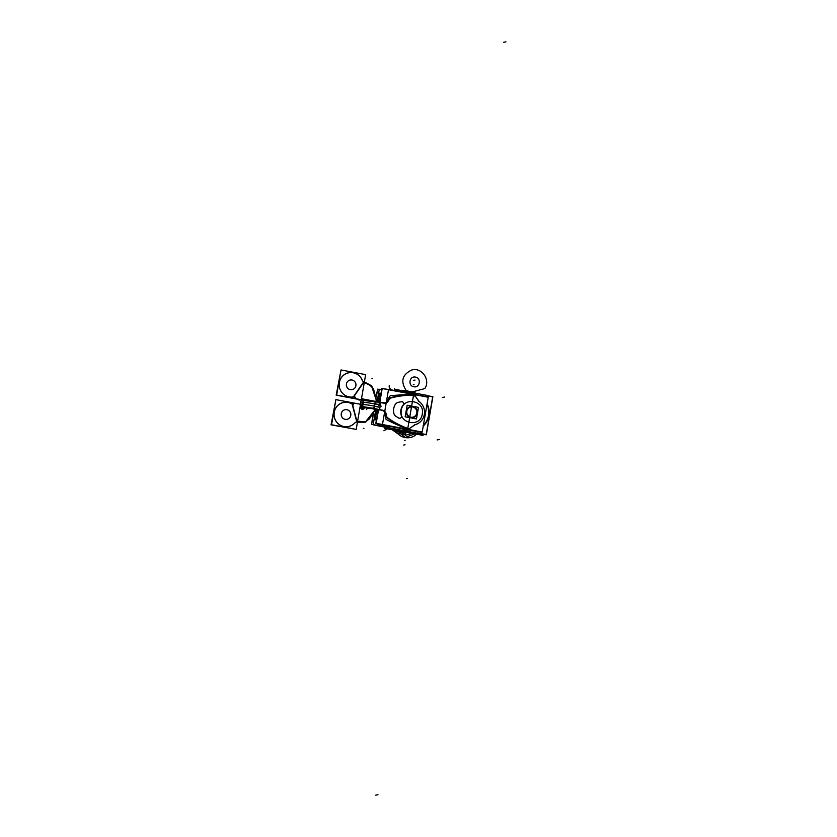 <?xml version="1.0" encoding="UTF-8"?>
<svg xmlns="http://www.w3.org/2000/svg" width="837" height="837" viewBox="0 0 837 837"><rect width="100%" height="100%" fill="white"/><g stroke="black" fill="none" stroke-linecap="round" stroke-linejoin="round"><path stroke-width="1.26" d="M427.644 396.874L427.874 395.535L394.823 389.278L394.614 390.502M421.503 432.436L421.241 433.953L388.19 427.697L388.452 426.179M405.903 430.26A202.575 197.616 -100 0 1 402.095 428.764A202.575 197.616 -100 0 0 405.903 430.26L406.207 430.208A202.575 197.616 -100 0 1 402.168 428.617A202.575 197.616 80 0 0 406.207 430.208L405.903 430.26A202.575 197.616 -100 0 1 402.095 428.764A202.575 197.616 -100 0 0 405.903 430.26L405.903 430.26M406.081 430.124A1.412 1.381 80 0 0 407.65 429.925M408.383 429.423L407.368 430.134A1.412 1.381 -100 0 1 406.751 430.291A1.412 1.381 80 0 0 406.928 430.27A1.412 1.381 -100 0 1 406.751 430.291A1.412 1.381 -100 0 0 407.378 430.103L406.981 430.208M402.283 428.638A202.575 197.616 80 0 0 406.782 430.396M404.553 430.793L404.553 430.793A202.575 197.616 80 0 0 404.553 430.793L402.409 431.17M413.196 393.317A202.575 197.616 80 0 0 409.356 393.296M413.823 394.049A1.412 1.381 80 0 0 413.666 393.798L414.503 395.033M414.618 395.21L413.645 393.777A1.412 1.381 80 0 0 413.164 393.432M414.2 394.583L413.269 393.84M406.604 430.364L408.749 429.151M385.847 414.441A4.53 4.426 80 0 0 385.072 412.39A4.53 4.426 80 0 1 385.847 414.441A4.53 4.426 80 0 0 385.072 412.39A4.53 4.426 80 0 1 385.847 414.441A4.53 4.426 80 0 0 385.072 412.39A27.401 26.732 80 0 0 386.108 419.452A201.152 196.235 80 0 0 406.991 428.826L407.253 428.638A82.758 80.739 -100 0 1 387.604 418.197A82.758 80.739 80 0 0 407.253 428.638A82.758 80.739 -100 0 1 387.604 418.197A82.758 80.739 80 0 0 407.253 428.638A82.758 80.739 -100 0 1 387.604 418.197M409.377 429.36A82.758 80.739 -100 0 1 387.249 417.914A3.965 3.871 -100 0 1 385.951 415.194A24.911 24.294 -100 0 1 385.867 414.618A24.911 24.294 80 0 0 385.951 415.194A3.965 3.871 80 0 0 387.249 417.914A3.965 3.871 -100 0 1 385.951 415.194A24.911 24.294 -100 0 1 385.867 414.618A24.911 24.294 -100 0 0 385.951 415.194A3.965 3.871 80 0 0 387.249 417.914A3.965 3.871 -100 0 1 385.951 415.194M407.577 429.643L382.415 424.872L388.546 389.362L413.708 394.122L388.546 389.362L382.415 424.872L407.577 429.643L413.708 394.122L407.577 429.643M406.991 428.826L406.991 428.826A201.152 196.235 80 0 1 386.108 419.452A201.152 196.235 80 0 0 406.991 428.826A201.152 196.235 80 0 1 386.108 419.452A201.152 196.235 80 0 0 406.991 428.826M397.46 396.131A82.758 80.739 80 0 0 391.172 397.512A82.758 80.739 -100 0 1 413.07 394.949L412.882 394.677A201.152 196.235 80 0 0 390.199 395.786A27.401 26.732 80 0 0 386.861 402.022A4.53 4.426 80 0 0 388.274 400.389A4.53 4.426 80 0 1 386.861 402.022A4.53 4.426 80 0 0 388.274 400.389A4.53 4.426 80 0 1 386.861 402.022A4.53 4.426 80 0 0 388.274 400.389M383.44 402.691A4.53 4.426 -100 0 0 388.389 400.222A24.911 24.294 -100 0 1 388.63 399.73A24.911 24.294 80 0 0 388.358 400.222A24.911 24.294 -100 0 1 388.63 399.73A3.965 3.871 -100 0 1 391.015 397.554A3.965 3.871 80 0 0 388.63 399.73A3.965 3.871 -100 0 1 391.015 397.554A3.965 3.871 80 0 0 388.63 399.73A3.965 3.871 -100 0 1 391.015 397.554M406.719 429.475L406.238 430.187L406.719 429.475M407.493 430.03L407.284 429.318L407.493 430.03L406.604 430.333M385.072 412.39A27.401 26.732 80 0 0 386.108 419.452A27.401 26.732 80 0 1 385.072 412.39A27.401 26.732 80 0 0 386.108 419.452A27.401 26.732 80 0 1 385.072 412.39M390.199 395.786A27.401 26.732 80 0 0 386.861 402.022A27.401 26.732 80 0 1 390.199 395.786A27.401 26.732 80 0 0 386.861 402.022A27.401 26.732 80 0 1 390.199 395.786A201.152 196.235 80 0 1 412.882 394.677L412.578 393.317L412.882 394.677A201.152 196.235 80 0 0 390.199 395.786A201.152 196.235 80 0 1 412.882 394.677L412.578 393.317L412.882 394.677A201.152 196.235 80 0 0 390.199 395.786M376.388 420.069L375.091 419.829L376.859 409.649L375.091 419.829L376.388 420.069M381.002 393.39L379.705 393.139L378.23 401.708L379.705 393.139L381.002 393.39M380.165 398.192A33.061 32.256 80 0 0 378.742 401.812A33.061 32.256 -100 0 1 380.165 398.192A33.061 32.256 80 0 0 378.742 401.812A33.061 32.256 -100 0 1 380.165 398.192A33.061 32.256 80 0 0 378.742 401.812L380.165 398.192A33.061 32.256 80 0 0 378.742 401.812L380.165 398.192A33.061 32.256 -100 0 0 378.742 401.812A33.061 32.256 -100 0 1 380.165 398.192L378.742 401.812L380.165 398.192M377.184 409.701A33.061 32.256 80 0 0 377.215 415.278A33.061 32.256 -100 0 1 377.184 409.701A33.061 32.256 80 0 0 377.215 415.278A33.061 32.256 -100 0 1 377.184 409.701A33.061 32.256 80 0 0 377.215 415.278L377.184 409.701A33.061 32.256 80 0 0 377.215 415.278L377.184 409.701A33.061 32.256 -100 0 0 377.215 415.278A33.061 32.256 -100 0 1 377.184 409.701L377.215 415.278L377.184 409.701M377.979 410.894L378.031 409.858M379.517 401.969L381.86 388.41L388.494 389.665M413.311 394.049L412.997 393.338A202.564 197.605 80 0 0 412.829 393.338M391.172 397.512A82.758 80.739 -100 0 1 413.07 394.949A82.758 80.739 80 0 0 391.172 397.512A82.758 80.739 -100 0 1 413.07 394.949L412.84 393.965M413.332 394.342L413.75 393.934L412.62 393.306M390.753 397.627A82.758 80.739 -100 0 1 397.502 396.121A82.758 80.739 -100 0 1 415.309 395.022M412.882 394.677L413.07 394.938A82.758 80.739 80 0 0 400.818 395.608M414.148 394.52L428.094 396.958L413.991 394.279M388.535 389.467L383.409 388.755M408.006 429.674L422.057 432.018L421.953 432.53L407.776 429.841M402.879 428.91L377.309 424.077L377.393 423.553M388.232 400.546A24.911 24.294 -100 0 1 388.755 399.563M388.598 399.887A3.965 3.871 -100 0 1 391.392 397.47M382.09 410.486A4.53 4.426 -100 0 1 385.909 414.618M386.024 415.361A24.911 24.294 -100 0 1 385.867 414.252M387.793 418.291A3.965 3.871 -100 0 1 385.983 415.006M417.6 434.361L384.507 428.345L384.915 425.97M384.717 427.111L377.508 425.74L384.717 427.111M377.665 401.593A33.061 32.256 80 0 1 378.701 398.925A33.061 32.256 80 0 0 377.665 401.593A33.061 32.256 -100 0 1 378.701 398.925A33.061 32.256 80 0 0 377.665 401.593A33.061 32.256 -100 0 1 378.732 398.799M375.918 415.068A33.061 32.256 -100 0 1 375.949 409.481A33.061 32.256 80 0 0 375.949 414.911A33.061 32.256 -100 0 1 375.991 409.492A33.061 32.256 80 0 0 375.949 414.911A33.061 32.256 -100 0 1 375.991 409.492A33.061 32.256 80 0 0 375.949 414.911M388.368 426.619L380.908 424.757M377.246 415.121A33.061 32.256 -100 0 1 377.215 409.712M378.774 401.823A33.061 32.256 -100 0 1 380.144 398.318M378.47 400.295L377.979 401.655M376.336 409.555L376.221 413.29M384.738 427.006L373.135 424.809L375.792 409.46M381.641 389.686L379.287 389.236L377.163 401.498M406.479 410.716A5.66 5.524 80 0 0 412.84 417.673A5.66 5.524 80 0 0 417.349 412.777M410.831 406.531A5.66 5.524 80 0 0 406.374 411.072A5.66 5.524 80 0 0 412.808 417.684A5.66 5.524 80 0 0 417.265 413.133A5.66 5.524 80 0 0 411.009 406.5M417.234 413.478A5.66 5.524 80 0 0 410.862 406.52A5.66 5.524 80 0 0 406.363 411.417M416.481 418.96L418.479 407.389L407.148 405.244L405.15 416.816L416.481 418.96M406.374 411.072A5.66 5.524 -100 0 1 412.777 406.541A5.66 5.524 -100 0 1 417.265 413.133A5.66 5.524 -100 0 1 410.852 417.673A5.66 5.524 -100 0 1 406.374 411.072A5.66 5.524 80 0 0 410.852 417.673A5.66 5.524 80 0 0 417.265 413.133A5.66 5.524 80 0 0 412.777 406.541A5.66 5.524 80 0 0 406.374 411.072A5.66 5.524 -100 0 1 412.777 406.541A5.66 5.524 -100 0 1 417.265 413.133A5.66 5.524 -100 0 1 410.852 417.673A5.66 5.524 -100 0 1 406.374 411.072A5.66 5.524 80 0 1 412.777 406.541A5.66 5.524 80 0 1 417.265 413.133A5.66 5.524 -100 0 1 410.852 417.673A5.66 5.524 -100 0 1 406.374 411.072M406.824 411.155A5.189 5.064 80 0 0 410.936 417.203A5.189 5.064 80 0 0 416.805 413.049A5.189 5.064 80 0 0 412.693 407.002A5.189 5.064 80 0 0 406.824 411.155A5.189 5.064 80 0 0 410.936 417.203A5.189 5.064 80 0 0 416.805 413.049A5.189 5.064 80 0 0 412.693 407.002A5.189 5.064 80 0 0 406.824 411.155A5.189 5.064 80 0 0 410.936 417.203A5.189 5.064 80 0 0 416.805 413.049A5.189 5.064 80 0 0 412.693 407.002A5.189 5.064 80 0 0 406.824 411.155A5.189 5.064 80 0 0 410.936 417.203A5.189 5.064 80 0 0 416.805 413.049A5.189 5.064 80 0 0 412.693 407.002A5.189 5.064 80 0 0 406.824 411.155A5.189 5.064 80 0 0 410.936 417.203A5.189 5.064 80 0 0 416.805 413.049A5.189 5.064 80 0 0 412.693 407.002A5.189 5.064 80 0 0 406.824 411.155M406.834 410.81A5.284 5.158 80 0 0 410.957 417.286A5.284 5.158 80 0 0 416.972 412.735M416.868 413.384A5.284 5.158 80 0 0 412.746 406.908A5.284 5.158 80 0 0 406.719 411.469M423.24 434.236L423.03 435.397L385.836 428.356L386.213 426.211M421.252 433.859L426.305 434.811L432.886 396.728L427.833 395.765M423.25 426.075A18.602 18.142 80 0 0 428.879 415.633A18.602 18.142 80 0 1 423.25 426.075A18.602 18.142 80 0 0 428.879 415.633A18.602 18.142 80 0 1 423.25 426.075A18.602 18.142 80 0 0 427.1 403.79A18.602 18.142 80 0 1 428.879 415.633A18.602 18.142 80 0 0 427.1 403.79A18.602 18.142 80 0 1 428.879 415.633A18.602 18.142 80 0 0 427.1 403.79M409.659 431.756A19.031 18.571 -100 0 1 399.72 429.873M371.628 424.265L372.936 414.597M376.137 396.121L377.633 389.456M384.769 426.807L371.618 424.317L373.428 413.823M376.336 397L377.686 389.142L381.599 389.885M384.026 402.974L376.033 401.457M360.36 404.585A11.802 0.9 9.8 0 1 374.547 406.133A11.802 0.9 -170.2 0 0 360.412 404.689L360.82 402.315A11.802 0.9 9.8 0 1 374.924 403.947A21.867 1.664 9.8 0 1 378.742 404.7L380.228 405.254L380.72 402.388L364.095 399.197L361.322 399.688M360.684 399.804L358.989 400.107M373.982 408.895L362.097 407.42L364.022 408.393L362.097 407.42L373.982 408.895L362.097 407.42L364.022 408.393M363.75 408.676L360.914 408.142M382.781 410.392L362.839 406.615L360.192 407.085M363.886 408.529L360.642 407.148L363.886 408.529L360.642 407.148L374.013 408.77L360.642 407.148L363.886 408.529L360.642 407.148L374.013 408.77M360.412 406.374L360.914 407.117M362.756 406.636L360.119 406.636M360.841 407.138L360.328 406.384M361.113 400.243L375.29 401.802L374.149 408.404L363.059 406.656L379.464 409.617L379.935 406.939L378.366 406.887A21.867 1.664 -170.2 0 0 374.547 406.133L374.149 408.404L363.059 406.656M374.83 408.728A11.802 0.9 -170.2 0 0 367.255 407.452M361.5 406.855A11.802 0.9 -170.2 0 0 360.088 406.918M376.033 401.76A11.802 0.9 -170.2 0 0 361.145 400.065L360.705 402.576M374.495 406.238L374.924 403.947A11.802 0.9 9.8 0 0 362.526 402.231A11.802 0.9 9.8 0 0 363.248 403.403A11.802 0.9 9.8 0 1 362.526 402.231A11.802 0.9 9.8 0 1 374.924 403.947L375.29 401.802L380.689 402.566L380.228 405.254L380.72 402.388L375.374 401.331L374.924 403.947A21.867 1.664 9.8 0 1 378.742 404.7L380.228 405.254C381.421 406.05 381.327 406.615 379.935 406.939L378.366 406.887A21.867 1.664 -170.2 0 0 374.547 406.133L374.924 403.947A21.867 1.664 9.8 0 1 378.742 404.7L380.228 405.254C381.421 406.05 381.327 406.615 379.935 406.939L379.464 409.617L382.3 410.151A4.907 4.792 -100 0 1 386.223 414.441A24.524 23.928 80 0 0 386.38 415.56A3.578 3.494 80 0 0 387.834 417.935A82.382 80.362 80 0 0 409.052 428.858L415.142 424.694A13.026 12.701 80 0 0 419.149 401.53L414.828 395.399A82.382 80.362 80 0 0 391.308 397.847A3.578 3.494 80 0 0 389.153 399.542A24.524 23.928 80 0 0 388.63 400.525A4.907 4.792 -100 0 1 383.513 403.11L380.689 402.566L380.228 405.254L380.689 402.566L361.396 400.096L380.689 402.566L361.396 400.096L375.29 401.802L374.924 403.947A11.802 0.9 -170.2 0 0 360.737 402.398M361.438 400.274L362.128 399.783L361.438 400.274M363.624 401.247L361.165 400.358M361.469 399.919L375.447 401.383M362.055 399.793L361.354 400.285M375.196 401.331L380.804 402.409L380.301 405.296L380.835 402.22L375.321 401.143L374.84 403.936L375.29 401.321L361.772 399.72L361.113 400.452M375.07 401.551L375.091 402.168L375.07 401.551M373.428 408.854L374.453 406.123L373.972 408.916L379.496 409.994L380.029 406.928L379.538 409.774M379.862 402.032L382.195 388.525L428.23 397.24L422.214 432.049L376.19 423.323L378.523 409.816M401.373 410.13C403.036 396.257 425.342 400.484 422.256 414.085C420.592 427.948 398.297 423.721 401.373 410.13C403.036 396.257 425.342 400.484 422.256 414.085C420.592 427.948 398.297 423.721 401.373 410.13C403.036 396.257 425.342 400.484 422.256 414.085C420.592 427.948 398.297 423.721 401.373 410.13C403.036 396.257 425.342 400.484 422.256 414.085C420.592 427.948 398.297 423.721 401.373 410.13C403.036 396.257 425.342 400.484 422.256 414.085C420.592 427.948 398.297 423.721 401.373 410.13M403.288 404.826C404.041 403.382 403.675 402.356 402.178 401.75A1.883 1.841 80 0 0 401.614 401.739A1.883 1.841 -100 0 1 402.178 401.76A1.883 1.841 80 0 0 401.614 401.739A1.883 1.841 -100 0 1 402.178 401.76C403.675 402.356 404.041 403.382 403.288 404.826A11.331 11.059 80 0 0 401.383 415.79C401.624 417.422 400.933 418.249 399.333 418.27C400.933 418.249 401.624 417.422 401.383 415.79C401.624 417.422 400.933 418.249 399.333 418.27C400.933 418.249 401.624 417.422 401.383 415.79A11.331 11.059 80 0 1 403.277 404.826A11.331 11.059 80 0 0 401.383 415.79A11.331 11.059 80 0 1 403.277 404.826A11.331 11.059 80 0 0 401.383 415.79C401.624 417.422 400.933 418.249 399.333 418.27M401.394 415.696C401.687 417.412 400.986 418.27 399.28 418.249A1.883 1.841 80 0 0 399.333 418.259A1.883 1.841 -100 0 1 398.967 418.155A1.883 1.841 80 0 0 399.239 418.238M398.789 418.071A37.791 36.87 -100 0 1 395.765 416.209A37.791 36.87 80 0 0 398.789 418.071A37.791 36.87 -100 0 1 395.765 416.209A37.791 36.87 80 0 0 398.789 418.071A37.791 36.87 80 0 1 395.765 416.209M400.201 418.228L399.28 418.249A1.883 1.841 -100 0 1 398.967 418.155A37.791 36.87 -100 0 1 395.66 416.104A4.719 4.604 -100 0 1 393.882 413.583A4.719 4.604 80 0 0 395.598 416.094M393.829 413.415A11.331 11.048 -100 0 1 395.409 404.281A11.331 11.048 80 0 0 393.829 413.415A11.331 11.048 -100 0 1 393.662 408.665A11.331 11.048 80 0 0 393.829 413.415A11.331 11.048 80 0 1 393.662 408.665A11.331 11.048 -100 0 1 395.409 404.281A11.331 11.048 80 0 0 393.662 408.665A11.331 11.048 80 0 1 395.409 404.281M393.672 408.833A11.331 11.048 -100 0 1 395.545 404.125A4.719 4.604 -100 0 1 398.025 402.398A4.719 4.604 80 0 0 395.524 404.114A4.719 4.604 -100 0 1 398.025 402.398A37.791 36.87 -100 0 1 400.086 401.98A37.791 36.87 -100 0 1 401.823 401.708M400.055 401.98A37.791 36.87 80 0 0 398.161 402.367A37.791 36.87 -100 0 1 401.572 401.75A1.883 1.841 80 0 0 401.478 401.77M402.398 401.791A1.883 1.841 80 0 0 401.572 401.75A37.791 36.87 80 0 0 398.161 402.367A37.791 36.87 -100 0 1 401.572 401.75A37.791 36.87 80 0 0 398.161 402.367M402.137 401.718C403.737 402.335 404.104 403.392 403.256 404.888M403.465 404.637A11.331 11.059 80 0 0 401.509 416.01M398.674 417.966A1.883 1.841 80 0 0 399.542 418.28M395.953 416.303A4.719 4.604 -100 0 1 393.829 413.227M393.913 413.583A11.331 11.048 -100 0 1 393.735 408.477M395.346 404.428A4.719 4.604 -100 0 1 398.37 402.325M382.425 424.83L375.782 423.574L378.178 409.743M415.309 395.43A82.382 80.362 80 0 0 390.848 397.983M414.493 424.997A2.082 2.03 -100 0 1 415.152 424.683A13.026 12.701 80 0 0 419.149 401.53L414.828 395.399A82.382 80.362 80 0 0 391.308 397.847A3.578 3.494 80 0 0 389.153 399.542A24.524 23.928 80 0 0 388.63 400.525A4.907 4.792 -100 0 1 383.513 403.11L380.689 402.566L383.513 403.11L380.689 402.566L380.228 405.254C381.421 406.05 381.327 406.615 379.935 406.939L378.366 406.887A21.867 1.664 -170.2 0 0 374.547 406.133L374.097 408.738L374.547 406.133L374.149 408.404L379.464 409.617L374.149 408.404L379.464 409.617L379.935 406.939L379.464 409.617L382.3 410.151A4.907 4.792 -100 0 1 386.223 414.441A24.514 23.917 80 0 0 386.391 415.581A3.578 3.494 80 0 0 387.834 417.935A82.382 80.362 80 0 0 409.052 428.858L415.142 424.694A13.026 12.701 80 0 0 419.149 401.53A2.082 2.03 -100 0 1 418.636 401.007L414.828 395.399A82.382 80.362 80 0 0 391.308 397.847A3.578 3.494 80 0 0 389.153 399.542A24.524 23.928 80 0 0 388.63 400.525A4.907 4.792 -100 0 1 383.513 403.11A4.907 4.792 -100 0 0 388.63 400.525A4.907 4.792 -100 0 1 383.513 403.11L375.29 401.802L374.547 406.133A11.802 0.9 -170.2 0 0 362.149 404.417A11.802 0.9 -170.2 0 0 362.871 405.589A11.802 0.9 9.8 0 1 362.149 404.417A11.802 0.9 9.8 0 1 374.547 406.133L374.149 408.404L374.547 406.133A11.802 0.9 -170.2 0 0 362.149 404.417A11.802 0.9 -170.2 0 0 362.871 405.589M418.73 401.132L414.754 395.284L418.73 401.132M418.709 401.101L417.694 399.605M414.587 424.83A13.015 12.701 80 0 0 418.667 401.205M408.937 428.931L414.618 424.914L408.948 428.942M408.969 428.921L410.423 427.885M391.36 397.847A3.578 3.484 80 0 0 389.121 399.594M389.163 399.521A24.514 23.917 80 0 0 388.619 400.557M388.682 400.421A4.917 4.792 -100 0 1 383.398 403.089M380.626 402.566L383.576 403.12M382.174 410.13A4.917 4.792 -100 0 1 386.244 414.566M375.29 401.802L374.924 403.947A21.867 1.664 9.8 0 1 378.742 404.7L380.228 405.254C381.421 406.05 381.327 406.615 379.935 406.939L379.443 409.753L379.935 406.939L379.464 409.617L382.3 410.151A4.907 4.792 -100 0 1 386.223 414.441A4.907 4.792 -100 0 0 382.3 410.151L379.464 409.617L382.3 410.151A4.907 4.792 -100 0 1 386.223 414.441A24.524 23.928 80 0 0 386.38 415.56A3.578 3.494 80 0 0 387.834 417.935A82.382 80.362 80 0 0 409.052 428.858L415.142 424.694A13.026 12.701 80 0 0 419.149 401.53L414.828 395.399A82.382 80.362 80 0 0 391.308 397.847A3.578 3.494 80 0 0 389.153 399.542A24.524 23.928 80 0 0 388.63 400.525A24.524 23.928 80 0 1 389.153 399.542A3.578 3.494 80 0 1 391.308 397.857A82.382 80.362 80 0 1 414.828 395.399M386.38 415.508A3.578 3.484 80 0 0 387.887 417.956M387.447 417.642A82.382 80.362 80 0 0 409.502 429.004M382.352 410.161L379.412 409.607M379.548 409.628L373.93 408.749M374.327 406.207L374.746 403.915M378.502 407.106A21.867 1.664 -170.2 0 0 374.338 406.28M378.941 404.564A21.867 1.664 -170.2 0 0 374.777 403.737M373.407 409.021L379.13 410.067M375.939 409.303L374.003 408.77M374.589 401.404L381.034 402.388M374.097 408.759L379.433 409.806M373.961 408.718L379.757 409.816M335.888 399.626L331.546 424.746L356.185 429.412L360.527 404.292L335.888 399.626M356.855 421.806A5.66 5.524 80 0 0 354.836 422.936A5.66 5.524 80 0 1 356.855 421.806A5.66 5.524 80 0 0 354.836 422.936A5.66 5.524 80 0 1 356.855 421.806A5.66 5.524 80 0 0 354.867 422.905M353.36 404.867A12.273 11.969 80 0 0 334.256 416.606A12.273 11.969 80 0 0 354.522 423.229A12.273 11.969 -100 0 1 336.39 407.127A12.273 11.969 -100 0 1 352.44 404.229L357.022 421.764L365.518 421.848L375.394 409.387L369.441 418.908L365.371 421.879L359.219 421.273L356.761 421.838M341.391 413.321A4.907 4.792 80 0 0 346.905 419.347A4.907 4.792 80 0 0 346.842 409.701A4.907 4.792 80 0 0 341.287 413.624A4.907 4.792 80 0 0 345.179 419.347A4.907 4.792 80 0 0 350.734 415.414A4.907 4.792 80 0 0 345.231 409.67A4.907 4.792 80 0 0 341.287 413.928M350.713 415.707A4.907 4.792 80 0 0 345.189 409.68M345.158 409.691A4.907 4.792 80 0 0 341.287 413.624A4.907 4.792 80 0 0 346.863 419.358A4.907 4.792 80 0 0 350.818 415.1M335.857 399.793L331.054 424.84L355.725 429.329M348.192 426.598A12.273 11.969 80 0 0 355.286 422.413M354.522 423.229A12.273 11.969 -100 0 1 336.39 407.127A12.273 11.969 -100 0 1 352.44 404.229A12.273 11.969 80 0 0 338.2 423.763A12.273 11.969 80 0 0 354.522 423.229A12.273 11.969 -100 0 1 336.39 407.127A12.273 11.969 -100 0 1 352.44 404.229A12.273 11.969 80 0 0 344.038 402.409M343.871 402.44A12.273 11.969 80 0 0 334.225 416.606A12.273 11.969 80 0 0 348.15 426.608M364.702 407.504L360.077 406.908M353.434 403.968L352.21 404.292M360.036 407.169L364.053 408.623L360.036 407.169L364.053 408.623L360.036 407.169L362.013 409.481L364.011 408.665M353.371 403.989L352.482 404.219M365.235 399.835L361.511 398.6M355.997 398.266L353.528 396.665M365.445 399.856L361.542 398.422M363.833 422.089L359.628 421.586M360.203 421.545L362.965 422.099M359.146 421.283L357.022 421.764L365.518 421.848L375.394 409.387L369.441 418.824L365.288 421.879M365.204 421.89L359.188 421.283M368.385 384.643L363.875 382.09L371.628 386.192L376.681 401.404L373.564 389.006L370.153 385.282L363.666 381.902M353.737 396.811L363.875 382.09L353.737 396.811L363.875 382.09L371.628 386.192L376.681 401.404L371.628 386.192L363.875 382.09L353.737 396.811L363.875 382.09L371.628 386.192L376.681 401.404L373.48 389.059L370.08 385.25M369.996 385.219L368.479 384.675M353.287 396.968L363.854 381.63L371.764 385.867L376.974 401.457M352.084 403.947L356.844 422.183L365.539 422.204L375.687 409.439M352.44 404.229L357.022 421.764L352.44 404.229L357.022 421.764L365.518 421.848L375.394 409.387L365.518 421.848L357.022 421.764L352.44 404.229M336.673 395.074L341.015 369.954L365.654 374.62L361.312 399.741L336.673 395.074M363.635 381.902A5.66 5.524 -100 0 1 362.275 380.301A5.66 5.524 80 0 0 363.635 381.902A5.66 5.524 -100 0 1 362.275 380.301A5.66 5.524 -100 0 0 363.635 381.902M351.184 372.57A12.273 11.969 80 0 1 362.023 379.799A12.273 11.969 80 0 0 339.655 388.232A12.273 11.969 80 0 0 353.716 396.832A12.273 11.969 80 0 1 339.393 387.154A12.273 11.969 80 0 1 348.998 372.747M355.945 385.418A4.907 4.792 -100 0 1 352.032 389.665A4.907 4.792 80 0 0 355.861 385.731A4.907 4.792 -100 0 1 350.305 389.655A4.907 4.792 -100 0 1 346.413 383.942A4.907 4.792 -100 0 1 351.969 380.008A4.907 4.792 -100 0 1 355.861 385.731A4.907 4.792 80 0 0 351.163 379.935M350.284 379.998A4.907 4.792 80 0 0 346.413 383.942A4.907 4.792 80 0 0 351.99 389.665A4.907 4.792 -100 0 1 346.518 383.639M346.413 384.235A4.907 4.792 -100 0 1 350.326 379.998A4.907 4.792 -100 0 1 355.84 386.024M360.82 399.835L336.181 395.169L340.983 370.121M354.804 396.55A12.273 11.969 -100 0 1 339.383 386.914A12.273 11.969 -100 0 1 362.473 380.825M364.064 382.185A5.66 5.524 -100 0 1 361.992 379.632M357.232 421.712A5.66 5.524 80 0 0 354.438 423.355M427.016 404.229A18.299 17.859 -100 0 1 423.323 425.614M423.156 425.583A18.173 17.734 80 0 0 426.975 404.491A18.173 17.734 -100 0 1 423.365 425.374A18.173 17.734 80 0 0 426.975 404.491A18.173 17.734 -100 0 1 423.365 425.374A18.173 17.734 -100 0 0 426.975 404.491M427.791 396.006L432.687 396.926L426.19 434.549L421.293 433.629M423.302 425.761A18.414 17.964 80 0 0 427.048 404.104A18.414 17.964 80 0 1 423.302 425.761A18.414 17.964 80 0 0 427.048 404.104A18.414 17.964 80 0 1 423.302 425.761A18.414 17.964 80 0 0 427.048 404.104M423.334 425.583A18.278 17.839 80 0 0 427.016 404.271M400.274 429.977A19.01 18.55 -100 0 0 405.935 431.641L405.976 431.505M403.444 430.992A18.885 18.424 -100 0 0 406.018 431.494L406.112 431.086M405.275 430.145L404.794 431.411L405.275 430.145M404.826 431.327A18.885 18.424 -100 0 1 403.403 430.992A18.885 18.424 80 0 0 404.826 431.327A18.885 18.424 -100 0 1 403.403 430.992A18.885 18.424 80 0 0 404.826 431.327L404.836 431.317A18.885 18.424 80 0 0 408.958 431.63A18.885 18.424 -100 0 1 404.826 431.327A18.885 18.424 -100 0 0 408.958 431.63A18.885 18.424 -100 0 1 404.826 431.327L405.003 430.877M409.492 431.725A19.01 18.55 -100 0 1 403.643 431.201L403.758 430.929M408.937 431.62A18.885 18.424 -100 0 1 403.737 431.065M409.544 431.735A19.01 18.55 -100 0 1 403.486 431.233M386.37 426.242L386.045 428.146L422.915 435.135L423.072 434.204M405.788 431.662A19.01 18.55 -100 0 1 399.94 429.915M439.331 439.54L437.102 439.938M402.168 428.617A202.575 197.616 80 0 0 406.207 430.208A202.575 197.616 -100 0 1 402.168 428.617M377.979 794.752L375.74 795.15M367.537 408.247L366.355 409.628M389.885 427.278L383.911 430.752M405.16 440.22L404.355 440.367M395.284 389.362A3.777 0.764 -124.5 0 0 394.342 388.828M405.014 444.803L403.716 445.033M415.121 394.761L414.786 393.369M413.76 395.953L412.787 394.52M442.354 397.46L444.583 397.062M503.707 42.248L505.946 41.85M407.357 478.429L406.531 478.565M390.816 389.791A5.66 1.13 54.1 0 1 389.393 385.721M413.237 384.8L414.053 384.654M388.326 426.86L386.056 428.994M413.708 380.28L415.016 380.05M398.025 402.398A4.719 4.604 80 0 0 395.514 404.135A4.719 4.604 80 0 1 398.025 402.398M393.882 413.583A4.719 4.604 80 0 0 395.629 416.115A4.719 4.604 -100 0 1 393.882 413.583A4.719 4.604 80 0 0 395.629 416.115M386.223 414.441A24.524 23.928 80 0 0 386.38 415.56A24.524 23.928 80 0 1 386.223 414.441A24.524 23.928 80 0 0 386.38 415.56A3.578 3.494 80 0 0 387.834 417.935A82.382 80.362 80 0 0 409.052 428.858L415.142 424.694A13.026 12.701 80 0 0 419.149 401.53L418.657 401.017L419.149 401.53M416.993 433.147L405.056 437.469L395.326 429.046L405.056 437.469L416.993 433.147L405.056 437.469L395.326 429.046L405.056 437.469L416.993 433.147M409.345 392.019L412.045 392.082L409.345 392.019M413.698 392.396L416.24 393.327L413.698 392.396M397.837 429.517L405.422 435.334L414.482 432.666L405.422 435.334L414.482 432.666L405.422 435.334L414.493 432.677L405.422 435.334L397.826 429.517M417.809 432.373C412.202 441.423 397.041 438.546 394.813 428.021C397.041 438.546 412.202 441.423 417.809 432.373C412.202 441.423 397.041 438.546 394.813 428.021C397.041 438.546 412.202 441.423 417.809 432.373M409.408 392.04L416.198 393.317L409.408 392.04M400.63 390.377L404.648 390.377L412.892 392.135L412.798 392.679L412.892 392.135L404.648 390.377L400.63 390.377M391.852 428.387L397.502 431.746L405.799 433.189L405.547 434.612L397.219 433.357L389.77 427.989L397.219 433.357L405.547 434.612L405.799 433.189L397.502 431.746L391.852 428.387M375.374 401.331L380.72 402.388L375.374 401.331L374.924 403.947A21.867 1.664 9.8 0 1 378.742 404.7L380.228 405.254L380.72 402.388L375.374 401.331L374.924 403.947L375.321 401.624M379.443 409.753L379.935 406.939L378.366 406.887A21.867 1.664 -170.2 0 0 374.547 406.133A21.867 1.664 -170.2 0 1 378.366 406.887L379.935 406.939C381.327 406.615 381.421 406.05 380.228 405.254L380.689 402.566M402.178 401.76A1.883 1.841 80 0 0 401.614 401.739M414.796 395.409L415.026 396.686M414.514 424.997L415.142 424.694M386.38 415.56A3.578 3.494 80 0 0 387.834 417.935A82.382 80.362 80 0 0 409.052 428.858M408.686 429.486L408.32 430.187M379.464 409.617L374.149 408.404M379.266 403.089L378.858 405.464M379.307 403.005L378.868 405.547M350.734 415.414A4.907 4.792 80 0 0 346.842 409.701A4.907 4.792 80 0 0 341.287 413.624A4.907 4.792 80 0 0 345.179 419.347A4.907 4.792 80 0 0 350.734 415.414A4.907 4.792 80 0 0 346.842 409.701A4.907 4.792 80 0 0 341.287 413.624A4.907 4.792 80 0 0 345.179 419.347A4.907 4.792 80 0 0 350.734 415.414A4.907 4.792 80 0 0 346.842 409.701A4.907 4.792 80 0 0 341.287 413.624A4.907 4.792 80 0 0 345.179 419.347A4.907 4.792 80 0 0 350.734 415.414M346.413 383.942A4.907 4.792 80 0 0 350.305 389.655A4.907 4.792 80 0 0 355.861 385.731A4.907 4.792 80 0 0 351.969 380.008A4.907 4.792 80 0 0 346.413 383.942A4.907 4.792 -100 0 1 351.969 380.008A4.907 4.792 -100 0 1 355.861 385.731A4.907 4.792 -100 0 1 350.305 389.655A4.907 4.792 -100 0 1 346.413 383.942A4.907 4.792 80 0 0 350.305 389.655A4.907 4.792 80 0 0 355.861 385.731A4.907 4.792 80 0 0 351.969 380.008A4.907 4.792 80 0 0 346.413 383.942M362.023 379.799A12.273 11.969 80 0 0 339.655 388.232A12.273 11.969 80 0 0 353.716 396.832A12.273 11.969 80 0 1 346.916 373.323A12.273 11.969 80 0 1 362.023 379.799A12.273 11.969 80 0 0 339.655 388.232A12.273 11.969 80 0 0 353.716 396.832M407.002 391.58L406.217 390.565C400.316 381.463 402.168 374.61 411.752 369.996C421.712 366.951 430.825 379.977 424.757 388.598L410.81 392.302L424.757 388.598C430.825 379.977 421.712 366.951 411.752 369.996C402.168 374.61 400.316 381.463 406.217 390.565C400.316 381.463 402.168 374.61 411.752 369.996C421.712 366.951 430.825 379.977 424.757 388.598C430.825 379.977 421.712 366.951 411.752 369.996C402.168 374.61 400.316 381.463 406.217 390.565C400.316 381.463 402.168 374.61 411.752 369.996C421.712 366.951 430.825 379.977 424.757 388.598C430.825 379.977 421.712 366.951 411.752 369.996C402.168 374.61 400.316 381.463 406.217 390.565C400.316 381.463 402.168 374.61 411.752 369.996C421.712 366.951 430.825 379.977 424.757 388.598C430.825 379.977 421.712 366.951 411.752 369.996C402.168 374.61 400.316 381.463 406.217 390.565L407.002 391.58M413.813 386.746C419.85 388.201 421.628 377.958 415.487 377.1C409.45 375.646 407.682 385.899 413.813 386.746C419.85 388.201 421.628 377.958 415.487 377.1C409.45 375.646 407.682 385.899 413.813 386.746C419.85 388.201 421.628 377.958 415.487 377.1C409.45 375.646 407.682 385.899 413.813 386.746C419.85 388.201 421.628 377.958 415.487 377.1C409.45 375.646 407.682 385.899 413.813 386.746C419.85 388.201 421.628 377.958 415.487 377.1C409.45 375.646 407.682 385.899 413.813 386.746C419.85 388.201 421.628 377.958 415.487 377.1C409.45 375.646 407.682 385.899 413.813 386.746C419.85 388.201 421.628 377.958 415.487 377.1C409.45 375.646 407.682 385.899 413.813 386.746C419.85 388.201 421.628 377.958 415.487 377.1C409.45 375.646 407.682 385.899 413.813 386.746M371.963 378.606L372.528 378.502M363.938 428.272L363.363 428.366M408.582 429.266L407.389 430.113M412.4 393.327L413.97 394.489M375.855 415.455L375.865 409.471L375.855 415.455M377.56 401.572L378.774 398.558L377.56 401.572M360.59 404.846L361.04 402.22M361.009 400.85L360.726 402.44M364.901 407.514L363.049 409.419M362.547 409.565L361.982 409.471"/></g></svg>
